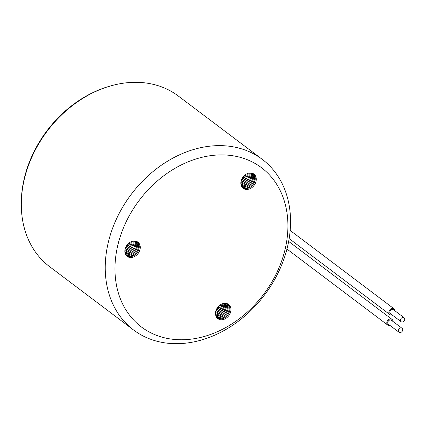 <?xml version="1.0" encoding="UTF-8"?>
<svg xmlns="http://www.w3.org/2000/svg" width="426" height="426" viewBox="0 0 426 426"><rect width="100%" height="100%" fill="white"/><g stroke="black" fill="none" stroke-linecap="round" stroke-linejoin="round"><path stroke-width="0.64" d="M402.65 330.209A2.492 1.949 127 0 0 402.032 328.276A2.492 1.949 127 0 0 399.902 328.276A2.492 1.949 127 0 0 398.416 330.331A2.492 1.949 127 0 0 399.029 332.259A2.492 1.949 127 0 0 401.164 332.259A2.492 1.949 127 0 0 402.65 330.209M402.032 328.276L391.387 320.251A2.492 1.949 127 0 0 389.252 320.245A2.492 1.949 127 0 0 387.772 322.301A2.492 1.949 127 0 0 388.384 324.229L399.029 332.259M404.7 319.649A2.492 1.949 127 0 0 404.088 317.716A2.492 1.949 127 0 0 401.952 317.716A2.492 1.949 127 0 0 400.472 319.766A2.492 1.949 127 0 0 401.084 321.699A2.492 1.949 127 0 0 403.22 321.699A2.492 1.949 127 0 0 404.7 319.649M404.088 317.716L393.443 309.686A2.492 1.949 127 0 0 391.308 309.686A2.492 1.949 127 0 0 389.827 311.736A2.492 1.949 127 0 0 390.44 313.669L401.084 321.699M392.026 314.867A3.562 2.785 -53 0 1 391.297 314.979A3.562 2.785 -53 0 1 389.795 314.521A3.562 2.785 -53 0 1 389.215 310.852A3.562 2.785 -53 0 1 392.58 308.381A3.562 2.785 -53 0 1 394.087 308.834A3.562 2.785 -53 0 1 395.03 310.884M392.974 321.444A3.562 2.785 127 0 0 392.032 319.393A3.562 2.785 127 0 0 390.53 318.941A3.562 2.785 127 0 0 387.159 321.412A3.562 2.785 127 0 0 387.74 325.081A3.562 2.785 127 0 0 389.247 325.539A3.562 2.785 127 0 0 389.971 325.427M262.251 159.345L178.318 96.031A106.862 83.517 127 0 0 133.21 82.346A106.862 83.517 127 0 0 110.185 86.052A106.862 83.517 127 0 0 21.3 203.889A106.862 83.517 127 0 0 49.608 266.655L133.54 329.969A106.862 83.517 -53 0 1 116.064 219.827A106.862 83.517 -53 0 1 217.138 145.655A106.862 83.517 -53 0 1 262.251 159.345A106.862 83.517 -53 0 1 279.722 269.488A106.862 83.517 -53 0 1 178.648 343.654A106.862 83.517 -53 0 1 133.54 329.969M183.484 339.735A99.737 77.947 127 0 0 286.043 244.945A99.737 77.947 127 0 0 219.406 154.931A99.737 77.947 127 0 0 116.841 249.721A99.737 77.947 127 0 0 183.484 339.735M244.769 175.145A8.903 6.96 -53 0 1 243.651 177.109A8.903 6.96 -53 0 1 241.691 179.224M246.047 174.234A8.903 6.96 -53 0 1 244.396 177.679A8.903 6.96 -53 0 1 241.164 180.704M247.346 173.574A8.903 6.96 -53 0 1 245.424 178.451A8.903 6.96 -53 0 1 240.887 182.136M248.156 173.286A8.903 6.96 -53 0 1 246.175 179.016A8.903 6.96 -53 0 1 240.834 182.988M249.13 173.052A8.903 6.96 -53 0 1 247.197 179.788A8.903 6.96 -53 0 1 240.876 183.995M249.78 172.972A8.903 6.96 -53 0 1 247.948 180.352A8.903 6.96 -53 0 1 240.978 184.644M250.6 172.951A8.903 6.96 -53 0 1 248.97 181.125A8.903 6.96 -53 0 1 241.627 185.438A8.903 6.96 -53 0 1 241.185 185.432M251.154 172.999A8.903 6.96 -53 0 1 249.721 181.689A8.903 6.96 -53 0 1 242.378 186.002A8.903 6.96 -53 0 1 241.377 185.954M251.862 173.126A8.903 6.96 -53 0 1 250.744 182.466A8.903 6.96 -53 0 1 243.4 186.774A8.903 6.96 -53 0 1 241.696 186.599M252.346 173.265A8.903 6.96 -53 0 1 251.494 183.031A8.903 6.96 -53 0 1 244.151 187.339A8.903 6.96 -53 0 1 241.963 187.025M252.959 173.515A8.903 6.96 -53 0 1 252.517 183.803A8.903 6.96 -53 0 1 245.174 188.111A8.903 6.96 -53 0 1 242.373 187.552M253.379 173.733A8.903 6.96 -53 0 1 253.268 184.367A8.903 6.96 -53 0 1 245.924 188.675A8.903 6.96 -53 0 1 242.703 187.893M242.815 177.259A8.903 6.96 -53 0 1 253.72 173.946A8.903 6.96 -53 0 1 254.295 185.14A8.903 6.96 -53 0 1 243.39 188.452A8.903 6.96 -53 0 1 242.815 177.259M219.438 305.469A8.903 6.96 -53 0 1 216.36 309.548M220.716 304.553A8.903 6.96 -53 0 1 215.833 311.023M222.015 303.892A8.903 6.96 -53 0 1 215.556 312.455M222.819 303.605A8.903 6.96 -53 0 1 215.503 313.312M223.799 303.376A8.903 6.96 -53 0 1 215.545 314.313M224.449 303.291A8.903 6.96 -53 0 1 215.647 314.963M225.269 303.275A8.903 6.96 -53 0 1 216.296 315.757A8.903 6.96 -53 0 1 215.854 315.757M225.823 303.317A8.903 6.96 -53 0 1 225.993 303.765A8.903 6.96 -53 0 1 217.047 316.321A8.903 6.96 -53 0 1 216.046 316.278M226.531 303.445A8.903 6.96 -53 0 1 227.015 304.537A8.903 6.96 -53 0 1 218.069 317.093A8.903 6.96 -53 0 1 216.365 316.923M227.01 303.584A8.903 6.96 -53 0 1 227.766 305.101A8.903 6.96 -53 0 1 218.82 317.663A8.903 6.96 -53 0 1 216.632 317.343M227.628 303.834A8.903 6.96 -53 0 1 228.789 305.873A8.903 6.96 -53 0 1 219.843 318.435A8.903 6.96 -53 0 1 217.042 317.871M228.048 304.058A8.903 6.96 -53 0 1 229.539 306.438A8.903 6.96 -53 0 1 220.593 318.999A8.903 6.96 -53 0 1 217.372 318.211M230.567 307.21A8.903 6.96 -53 0 1 225.61 318.557A8.903 6.96 -53 0 1 215.881 315.831A8.903 6.96 -53 0 1 220.833 304.483A8.903 6.96 -53 0 1 230.567 307.21M134.6 241.025A8.903 6.96 -53 0 1 125.627 253.513A8.903 6.96 -53 0 1 125.185 253.507M135.154 241.073A8.903 6.96 -53 0 1 133.881 249.53A8.903 6.96 -53 0 1 126.378 254.077A8.903 6.96 -53 0 1 125.377 254.029M135.862 241.201A8.903 6.96 -53 0 1 135.149 249.934A8.903 6.96 -53 0 1 127.401 254.849A8.903 6.96 -53 0 1 125.697 254.673M136.341 241.34A8.903 6.96 -53 0 1 136.059 250.232A8.903 6.96 -53 0 1 128.151 255.414A8.903 6.96 -53 0 1 125.963 255.099M136.959 241.59A8.903 6.96 -53 0 1 137.284 250.642A8.903 6.96 -53 0 1 129.174 256.186A8.903 6.96 -53 0 1 126.373 255.627M137.38 241.808A8.903 6.96 -53 0 1 138.173 250.941A8.903 6.96 -53 0 1 129.925 256.756A8.903 6.96 -53 0 1 126.698 255.967M130.947 257.528A8.903 6.96 -53 0 1 124.999 249.487A8.903 6.96 -53 0 1 134.158 241.025A8.903 6.96 -53 0 1 140.106 249.061A8.903 6.96 -53 0 1 130.947 257.528M130.047 242.309A8.903 6.96 -53 0 1 125.164 248.779M128.769 243.219A8.903 6.96 -53 0 1 125.691 247.298M132.151 241.361A8.903 6.96 -53 0 1 124.834 251.063M131.346 241.648A8.903 6.96 -53 0 1 124.887 250.211M133.78 241.047A8.903 6.96 -53 0 1 124.978 252.719M133.13 241.127A8.903 6.96 -53 0 1 124.877 252.07M21.3 203.889L21.305 202.659A105.44 82.404 -53 0 1 109.008 86.398L110.185 86.052M290.175 230.45L394.087 308.834M288.668 241.425L392.032 319.393M286.964 249.061L387.74 325.081M289.163 238.613L389.795 314.521"/></g></svg>
